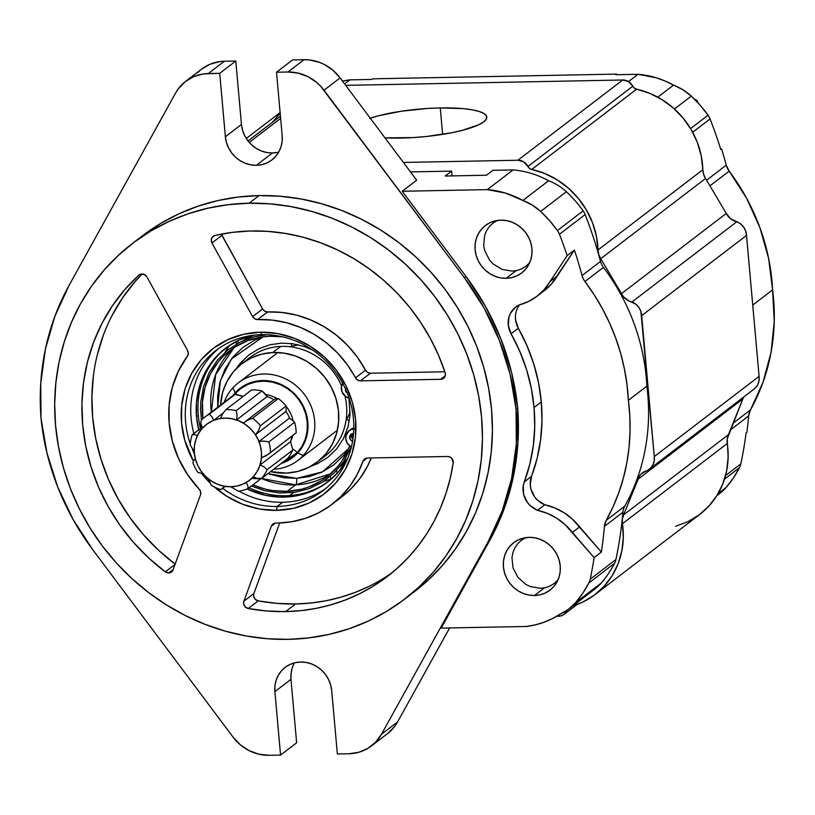 <?xml version="1.0" encoding="UTF-8"?>
<svg xmlns="http://www.w3.org/2000/svg" width="815" height="815" viewBox="0 0 815 815"><rect width="100%" height="100%" fill="white"/><g stroke="black" fill="none" stroke-linecap="round" stroke-linejoin="round"><path stroke-width="1.22" d="M347.74 458.193L339.845 466.751A79.687 73.941 -127.4 0 0 347.74 458.193M330.88 473.688L295.621 484.874A5.43 1.701 87.4 0 0 296.629 478.354L322.414 471.905L348.657 448.596L344.042 454.943L333.844 464.835L321.986 472.109L309.313 476.571L296.629 478.354L283.671 477.733L267.89 473.647L296.629 478.354A5.43 1.701 -92.6 0 1 295.621 484.874L287.155 491.353A79.687 73.941 52.6 0 1 252.864 484.884L264.834 489L272.241 490.528L287.155 491.353L295.621 484.874L261.37 478.425A79.687 73.941 -127.4 0 0 295.621 484.874A79.687 73.941 -127.4 0 0 330.88 473.688M202.904 418.655A79.687 73.941 52.6 0 1 229.901 350.531A79.687 73.941 52.6 0 1 269.51 336.269A79.687 73.941 52.6 0 1 282.479 336.819L269.51 336.269L262.145 336.982L247.943 340.599L234.914 347.037L223.555 356.033L218.634 361.391L210.565 373.565L205.105 387.288L202.466 402.029L202.904 418.655M253.618 335.22A79.687 73.941 -127.4 0 0 243.298 340.609L253.618 335.22M234.251 347.455A79.687 73.941 -127.4 0 0 211.36 412.084L215.68 374.513L234.251 347.455M263.123 336.839L231.44 358.926L220.417 380.554L217.748 407.194L217.636 396.08L219.877 382.459L224.94 369.215L232.774 357.255L242.972 347.363L254.83 340.089L263.113 336.839M310.698 466.333L317.646 463.592L327.976 457.256L336.86 448.637L343.675 438.215L348.087 426.693L350.043 414.825L348.952 398.097M312.695 350.124L304.331 346.569L292.534 343.716L281.246 343.166L270.203 344.725L259.16 348.606L248.84 354.943L239.956 363.561L236.085 368.849M353.15 433.539A79.687 73.941 52.6 0 1 352.141 438.175L353.15 433.539M349.727 445.897A79.687 73.941 52.6 0 1 326.764 477.091A79.687 73.941 52.6 0 1 287.155 491.353L301.733 489.194L308.722 487.024L321.752 480.585L327.671 476.388L338.031 466.231L342.371 460.363L349.727 445.897M351.173 446.926L343.777 461.382L334.313 472.853L322.699 482.052L309.384 488.623L294.877 492.321L279.739 493.004L264.539 490.65L251.366 486.025M201.437 420.02L200.561 409.517L200.806 401.775L203.506 386.707L209.088 372.689L217.33 360.25L227.915 349.859L240.435 341.943L254.412 336.778L267.126 334.7M341.566 385.974A61.96 57.488 -127.4 0 0 280.737 346.426L272.76 352.528A61.96 57.488 52.6 0 1 334.069 393.227A61.96 57.488 52.6 0 1 317.29 462.024A61.96 57.488 52.6 0 1 286.483 473.108A61.96 57.488 52.6 0 1 270.519 471.62L286.483 473.108L297.821 471.437L308.457 467.504L317.982 461.473L326.041 453.578L332.316 444.114L336.554 433.437L338.612 421.987L338.408 410.169L335.943 398.454L331.308 387.298L324.686 377.121L316.342 368.319L306.572 361.218L295.784 356.104L284.364 353.17L272.76 352.528L280.737 346.426A61.96 57.488 -127.4 0 0 249.94 357.51L241.963 363.622A61.96 57.488 52.6 0 1 272.76 352.528L261.432 354.209L250.796 358.142L241.26 364.162L233.212 372.068L226.937 381.532L222.699 392.198L220.539 405.065A61.96 57.488 52.6 0 1 241.963 363.622M317.29 462.024L325.267 455.921A61.96 57.488 -127.4 0 0 344.928 395.978M344.266 464.204L343.859 462.777M242.758 363.021A205.064 190.262 52.6 0 1 242.198 361.004M238.123 343.135A205.064 190.262 52.6 0 1 237.705 340.752M342.504 81.103L349.88 79.86L372.058 79.432L372.863 78.821L616.619 74.104L615.814 74.725L616.619 74.104L372.863 78.821L372.058 79.432L349.88 79.86A88.458 82.071 -127.4 0 0 342.504 81.103M710.069 118.939A16.29 15.108 -127.4 0 0 708.062 115.231L690.58 128.607L708.062 115.231A115.771 107.417 -127.4 0 0 691.303 96.099L674.453 108.996L691.303 96.099A52.119 48.36 -127.4 0 0 673.526 85.137A88.458 82.071 -127.4 0 0 637.992 74.297L628.477 81.571L637.992 74.297L615.814 74.725L637.992 74.297L656.197 77.771L665.03 80.991L673.526 85.137L657.797 97.168L673.526 85.137L682.899 89.731L691.303 96.099L700.167 105.227L708.062 115.231A16.29 15.108 -127.4 0 1 710.069 118.939L692.668 132.264L710.069 118.939A411.677 381.97 -127.4 0 1 720.776 149.512A411.677 381.97 -127.4 0 0 710.069 118.939M716.833 495.693L719.645 493.544A52.119 48.36 -127.4 0 0 726.226 487.36A115.771 107.417 -127.4 0 0 739.511 467.657A16.29 15.108 -127.4 0 0 740.855 463.878A411.677 381.97 -127.4 0 0 746.071 432.999A411.677 381.97 52.6 0 1 740.855 463.878A16.29 15.108 52.6 0 1 739.511 467.657L733.429 477.916L726.226 487.36L718.983 494.033M726.226 487.36L718.117 493.574L726.226 487.36M739.511 467.657L724.504 479.139L739.511 467.657M740.855 463.878L725.554 475.583L740.855 463.878M748.639 415.976L730.311 430.014L748.639 415.976A411.677 381.97 52.6 0 1 746.876 432.378A411.677 381.97 -127.4 0 0 748.639 415.976A16.29 15.108 -127.4 0 1 750.472 409.925A205.064 190.262 -127.4 0 0 772.579 289.896L752.744 305.085L772.579 289.896A205.064 190.262 -127.4 0 0 729.16 171.14L709.936 185.851L729.16 171.14L746.652 198.32L759.916 227.67L768.637 258.447L772.579 289.896L774.25 321.395L771.051 352.406L763.054 382.164L750.472 409.925L748.639 415.976M746.071 432.999L746.876 432.378L746.071 432.999M733.021 423.28L750.472 409.925L733.021 423.28M726.257 165.17A16.29 15.108 -127.4 0 0 729.16 171.14L726.257 165.17A411.677 381.97 -127.4 0 0 721.581 148.9L720.776 149.512L721.581 148.9A411.677 381.97 52.6 0 1 726.257 165.17L706.595 180.217L726.257 165.17M344.602 83.904L349.88 79.86L344.602 83.904M297.139 345.203A272.526 252.864 52.6 0 1 296.955 344.511L297.129 345.203M387.359 576.48A195.437 181.338 52.6 0 0 453.191 462.93L451.836 458.427L449.89 456.971L447.588 456.481L367.392 458.03L364.662 458.937L362.96 461.239A104.503 96.965 52.6 0 1 332.092 504.271A104.503 96.965 52.6 0 1 277.65 523.047L291.78 521.732L305.431 518.34L318.319 512.961L330.187 505.687L340.792 496.681L349.9 486.117L357.347 474.228L362.96 461.239L367.137 458.04L362.96 461.239A5.43 5.033 52.6 0 1 367.392 458.03L447.588 456.481A5.43 5.033 52.6 0 1 453.191 462.93L450.257 478.222L446.07 493.116L440.65 507.521L434.049 521.325L426.296 534.446L417.443 546.773L407.571 558.234L396.732 568.748L385.016 578.243L372.486 586.647L359.232 593.911L345.356 599.983L330.951 604.812L316.118 608.377L300.949 610.649L285.556 611.607A195.437 181.338 52.6 0 1 248.218 608.51L258.192 600.879A195.437 181.338 -127.4 0 0 295.519 603.976L285.556 611.607L295.519 603.976L276.845 603.375L258.192 600.879L255.075 599.127L253.597 595.846L253.883 593.524L279.688 522.996L253.883 593.524A5.43 5.033 -127.4 0 0 258.192 600.879L248.218 608.51A5.43 5.033 52.6 0 1 243.909 601.154L253.883 593.524L243.909 601.154L271.334 526.205A5.43 5.033 52.6 0 1 275.837 523.067A104.503 96.965 -127.4 0 0 277.65 523.047A104.503 96.965 52.6 0 1 275.837 523.067L273.076 523.923L271.334 526.205L243.909 601.154L243.624 603.477L245.111 606.757L248.218 608.51L266.882 611.005L285.556 611.607A195.437 181.338 52.6 0 0 387.359 576.48L387.441 576.419M332.092 504.271L342.055 496.641A104.503 96.965 -127.4 0 0 371.304 457.959L367.31 466.598L359.873 478.487L350.756 489.051L341.954 496.722M168.654 572.955A5.43 5.033 52.6 0 1 165.323 571.855L175.042 564.408L165.323 571.855A195.437 181.338 52.6 0 1 138.845 275.215A5.43 5.033 52.6 0 1 146.924 276.937L187.613 350.572A5.43 5.033 52.6 0 1 187.348 356.287L178.363 371.171L172.23 387.634L169.123 405.167L169.163 423.209L172.342 441.18L178.556 458.529L187.603 474.707L199.217 489.194A104.503 96.965 52.6 0 1 187.348 356.287L188.316 353.527L187.613 350.572L146.924 276.937L144.286 274.482L140.832 274.146L138.845 275.215L124.695 289.733L112.327 305.89L101.916 323.484L93.582 342.29L87.429 362.094L83.527 382.622L81.938 403.639L82.672 424.88L85.728 446.07L91.056 466.954L98.595 487.268L108.263 506.757L119.917 525.186L133.436 542.311L148.625 557.939L165.323 571.855L168.654 572.955L173.188 569.491L168.654 572.955A5.43 5.033 52.6 0 0 173.065 569.828L171.354 572.079L168.654 572.955M414.58 591.537L428.71 579.618L442.922 564.948L455.544 548.811L466.455 531.39L475.563 512.818L482.775 493.299L488.022 473.016L491.251 452.162L492.423 430.931L491.547 409.538L488.613 388.185L483.652 367.076L476.724 346.416L467.881 326.397L457.215 307.224L444.837 289.081L430.85 272.129L415.395 256.542L398.627 242.473L380.697 230.044L361.789 219.388L342.076 210.606L321.742 203.781L301 198.972L280.044 196.232L259.078 195.58A223.942 207.784 -127.4 0 0 142.421 235.82L132.458 243.451A223.942 207.784 52.6 0 1 249.105 203.21L259.078 195.58L238.296 197.036L217.89 200.572L198.086 206.164L179.045 213.754L160.963 223.269L144.011 234.618M404.678 599.117L414.652 591.486A223.942 207.784 -127.4 0 0 476.337 345.417A223.942 207.784 -127.4 0 0 259.078 195.58L249.105 203.21A223.942 207.784 52.6 0 1 466.363 353.048A223.942 207.784 52.6 0 1 404.678 599.117A223.942 207.784 52.6 0 1 288.031 639.357A223.942 207.784 52.6 0 1 70.773 489.52A223.942 207.784 52.6 0 1 132.458 243.451M529.241 537.35A29.86 27.7 52.6 0 1 558.204 557.328A29.86 27.7 52.6 0 1 549.982 590.141A29.86 27.7 52.6 0 1 534.426 595.51L544.43 587.849L534.426 595.51A29.86 27.7 52.6 0 1 505.463 575.533A29.86 27.7 52.6 0 1 513.684 542.719A29.86 27.7 52.6 0 1 529.241 537.35L534.834 537.808L540.304 539.357L545.459 541.944L550.084 545.48L554.006 549.819L557.083 554.801L559.182 560.221L560.231 565.885L560.2 571.559L559.07 577.051L556.889 582.124L553.752 586.606L549.768 590.305L545.103 593.086L539.917 594.838L534.426 595.51L528.843 595.052L523.362 593.503L518.218 590.916L513.582 587.381L509.66 583.041L506.584 578.069L504.485 572.639L503.436 566.975L503.476 561.301L504.607 555.81L506.777 550.736L509.915 546.254L513.898 542.556L518.564 539.775L523.75 538.022L529.241 537.35M500.93 220.162A29.86 27.7 52.6 0 1 529.903 240.14A29.86 27.7 52.6 0 1 521.671 272.944A29.86 27.7 52.6 0 1 506.125 278.312L516.119 270.662L506.125 278.312A29.86 27.7 52.6 0 1 477.152 258.335A29.86 27.7 52.6 0 1 485.373 225.521A29.86 27.7 52.6 0 1 500.93 220.162L506.523 220.61L511.993 222.159L517.148 224.757L521.773 228.282L525.695 232.621L528.772 237.603L530.871 243.023L531.93 248.687L531.889 254.372L530.759 259.853L528.578 264.936L525.441 269.408L521.457 273.106L516.792 275.888L511.616 277.64L506.125 278.312L500.532 277.864L495.051 276.305L489.907 273.718L485.282 270.183L481.349 265.843L478.283 260.871L476.174 255.441L475.125 249.787L475.165 244.103L476.296 238.612L478.466 233.538L481.604 229.066L485.587 225.368L490.263 222.577L495.439 220.824L500.93 220.162M519.583 304.83A21.72 20.151 -127.4 0 0 518.33 328.251L511.097 333.793A174.838 162.226 52.6 0 1 534.039 407.52A174.838 162.226 52.6 0 1 524.31 481.869L531.543 476.337A21.72 20.151 -127.4 0 0 544.756 504.77L537.523 510.312A58.599 54.371 52.6 0 1 572.405 532.419L579.638 526.877L601.358 552.061L594.125 557.603A411.677 381.97 52.6 0 1 590.203 579.19L615.926 559.498A411.677 381.97 -127.4 0 0 622.915 512.228L604.414 526.378A16.29 15.108 52.6 0 1 606.258 520.327L624.748 506.166A205.064 190.262 -127.4 0 0 646.855 386.137A205.064 190.262 -127.4 0 0 603.436 267.381L584.946 281.532L583.194 278.679L582.032 275.572L600.523 261.421A16.29 15.108 -127.4 0 0 603.436 267.381L584.946 281.532A16.29 15.108 52.6 0 1 582.032 275.572L600.523 261.421A411.677 381.97 -127.4 0 0 585.15 214.569A16.29 15.108 -127.4 0 0 583.133 210.861A115.771 107.417 -127.4 0 0 566.384 191.729A52.119 48.36 -127.4 0 0 548.607 180.767A88.458 82.071 -127.4 0 0 513.073 169.928L487.339 189.62L402.213 191.26L466.119 276.631L464.509 277.854L324.024 90.2L340.099 77.894A43.429 40.302 -127.4 0 0 304.026 59.699L292.595 59.913L304.026 59.699L287.95 72.005L276.519 72.219L292.595 59.913L276.519 72.219L282.173 135.667A29.86 27.7 52.6 0 1 271.925 159.923A29.86 27.7 52.6 0 1 256.368 165.292A29.86 27.7 52.6 0 1 225.378 136.757L241.454 124.451A29.86 27.7 -127.4 0 0 272.454 152.986L256.368 165.292L272.454 152.986A29.86 27.7 -127.4 0 0 278.71 152.13M257.581 319.572A5.43 5.033 52.6 0 1 252.63 316.617L262.603 308.987A5.43 5.033 -127.4 0 0 267.544 311.941L257.581 319.572L267.544 311.941L264.702 311.167L262.603 308.987L221.405 234.119A5.43 5.033 -127.4 0 0 221.914 235.352L211.941 242.982A5.43 5.033 52.6 0 1 214.926 235.484A195.437 181.338 52.6 0 1 445.133 372.659A5.43 5.033 52.6 0 1 440.701 379.301L445.214 375.847L440.701 379.301L360.505 380.849L440.701 379.301L442.912 378.72L444.582 377.202L445.377 375.032L445.133 372.659L438.531 355.289L430.381 338.531L420.744 322.526L409.711 307.418L397.384 293.359L383.885 280.472L369.327 268.879L353.842 258.671L337.573 249.961L320.682 242.809L303.312 237.308L285.617 233.477L267.768 231.368L249.93 231.002L232.265 232.387L214.926 235.484L212.145 237.348L211.289 239.488L211.941 242.982L252.63 316.617L262.603 308.987L221.914 235.352L211.941 242.982L252.63 316.617L254.738 318.797L257.581 319.572A5.43 5.033 52.6 0 0 257.672 319.572A104.503 96.965 52.6 0 1 355.513 377.824L365.487 370.193L357.439 357.276L347.71 345.56L336.524 335.291L324.095 326.683L310.709 319.918L296.629 315.15L282.173 312.471L267.636 311.941A5.43 5.033 52.6 0 1 267.544 311.941A5.43 5.033 -127.4 0 0 267.636 311.941L257.672 319.572A5.43 5.033 52.6 0 1 257.581 319.572M238.897 491.139A88.224 81.857 -127.4 0 0 282.662 502.264L277.202 506.451L276.519 510.363L293.339 508.326L309.211 502.937L323.514 494.42L335.719 483.081L345.336 469.379L351.998 453.823L355.462 437.013L355.574 419.603L352.355 402.253L345.917 385.638L336.493 370.397L324.472 357.102L310.301 346.283L294.521 338.347L277.742 333.59L260.617 332.204L243.797 334.242L227.925 339.631L213.622 348.148L201.417 359.486L191.81 373.189L185.137 388.745L181.684 405.554L181.562 422.965L184.781 440.314L193.4 461.056A91.474 84.872 52.6 0 1 260.617 332.204L261.87 334.639A88.224 81.857 -127.4 0 0 190.282 443.839A88.224 81.857 52.6 0 1 215.914 350.491A88.224 81.857 52.6 0 1 261.87 334.639A88.224 81.857 52.6 0 1 347.455 393.665A88.224 81.857 52.6 0 1 323.158 490.599A88.224 81.857 52.6 0 1 277.202 506.451A88.224 81.857 -127.4 0 0 353.445 418.92A88.224 81.857 -127.4 0 0 261.87 334.639L260.617 332.204A91.474 84.872 52.6 0 1 355.574 419.603A91.474 84.872 52.6 0 1 276.519 510.363L277.202 506.451L282.662 502.264A88.224 81.857 -127.4 0 0 325.837 488.45M218.695 348.463A88.224 81.857 -127.4 0 0 193.858 433.509M277.202 506.451A88.224 81.857 52.6 0 1 222.719 488.348A88.224 81.857 -127.4 0 0 277.202 506.451M194.418 453.853A88.224 81.857 52.6 0 1 192.32 449.177A88.224 81.857 -127.4 0 0 194.418 453.853M276.519 510.363A91.474 84.872 52.6 0 1 214.182 486.83L226.835 496.284L242.615 504.23L259.394 508.978L276.519 510.363M209.608 482.521A91.474 84.872 52.6 0 1 201.937 473.861L209.608 482.521M444.837 371.783L370.468 373.219L367.596 372.424L365.487 370.193A5.43 5.033 -127.4 0 0 370.468 373.219L360.505 380.849A5.43 5.033 52.6 0 1 355.513 377.824L365.487 370.193A104.503 96.965 -127.4 0 0 267.636 311.941L257.672 319.572L272.21 320.101L286.666 322.781L300.735 327.548L314.132 334.313L326.55 342.921L337.746 353.19L347.465 364.906L356.42 379.077L359.018 380.656L360.505 380.849L370.468 373.219L444.837 371.783M269.123 755.301A43.429 40.302 52.6 0 1 233.049 737.106L92.564 549.453L233.049 737.106L240.364 744.849L249.166 750.666L258.956 754.221L269.123 755.301L280.564 755.087L274.899 691.64A29.86 27.7 52.6 0 1 285.148 667.383A29.86 27.7 52.6 0 1 314.274 665.132A29.86 27.7 52.6 0 1 331.695 690.55L337.359 753.987L348.8 753.763L337.359 753.987L331.695 690.55L330.646 684.885L328.547 679.466L325.47 674.484L321.548 670.144L316.923 666.619L311.768 664.021L306.297 662.473L300.704 662.014L295.213 662.687L290.028 664.439L285.362 667.22L281.379 670.918L278.241 675.401L276.071 680.474L274.94 685.965L274.899 691.64L290.975 679.333L296.64 742.781L280.564 755.087L296.64 742.781L290.975 679.333L274.899 691.64L280.564 755.087L269.123 755.301M92.564 549.453A249.726 231.704 52.6 0 1 41.015 418.248A249.726 231.704 52.6 0 1 69.01 285.505L175.571 93.073L69.01 285.505L54.89 316.261L45.406 349.105L40.75 383.335L41.015 418.248L46.975 453.048L57.712 486.983L73.014 519.338L92.564 549.453M197.556 72.769L201.224 69.438L209.72 64.365L219.327 61.655L224.359 61.237A43.429 40.302 -127.4 0 0 201.733 69.041L185.657 81.347A43.429 40.302 52.6 0 1 208.283 73.544L224.359 61.237L235.79 61.013L219.714 73.319L208.283 73.544L224.359 61.237L235.79 61.013L241.454 124.451L225.378 136.757L219.714 73.319L235.79 61.013L241.454 124.451L242.503 130.115L244.612 135.535L247.689 140.516L251.611 144.856L256.236 148.381L261.381 150.979L266.862 152.527L272.454 152.986L277.946 152.313M492.932 170.315L486.494 175.235L445.184 176.03L451.622 171.109L445.184 176.03L486.494 175.235L492.932 170.315L513.073 169.928L487.339 189.62L402.213 191.26L466.119 276.631L485.669 306.746L500.97 339.101L511.708 373.026L517.668 407.836A249.726 231.704 -127.4 0 0 466.119 276.631L464.509 277.854L320.59 86.115L316.719 82.458L307.907 76.641L298.117 73.085L287.95 72.005A43.429 40.302 52.6 0 1 324.024 90.2L340.099 77.894L332.795 70.151L323.983 64.334L319.174 62.256L309.119 59.913L304.026 59.699L287.95 72.005L276.519 72.219L282.173 135.667L282.143 141.341L281.012 146.832L278.832 151.906L275.694 156.388L271.711 160.086L267.045 162.868L261.86 164.62L256.368 165.292L250.786 164.834L245.305 163.285L240.16 160.698L235.525 157.163L231.603 152.823L228.526 147.851L226.427 142.421L225.378 136.757L219.714 73.319L203.241 73.961L193.644 76.671L185.148 81.745L178.271 88.866L175.571 93.073A43.429 40.302 52.6 0 1 185.657 81.347M410.485 171.904L451.622 171.109L452.05 175.897M568.992 608.856A52.119 48.36 52.6 0 1 559.813 614.296L568.33 609.355L575.573 602.682L582.776 593.239L588.858 582.97A16.29 15.108 -127.4 0 0 590.203 579.19A16.29 15.108 52.6 0 1 588.858 582.97L614.591 563.277L588.858 582.97A115.771 107.417 52.6 0 1 575.573 602.682L601.297 582.99L575.573 602.682A52.119 48.36 52.6 0 1 568.992 608.856L594.726 589.164A52.119 48.36 -127.4 0 0 601.297 582.99A115.771 107.417 -127.4 0 0 614.591 563.277A16.29 15.108 -127.4 0 0 615.926 559.498L590.203 579.19A411.677 381.97 -127.4 0 0 594.125 557.603L565.152 524.636L556.726 518.228L547.415 513.399L537.523 510.312L530.229 505.646L527.336 502.335L523.668 494.44L523.25 485.923L524.31 481.869L531.543 476.337L530.27 484.63L530.901 488.898L534.569 496.793L537.462 500.104L544.756 504.77L554.648 507.867L563.96 512.696L572.385 519.104L601.358 552.061A411.677 381.97 -127.4 0 0 604.414 526.378L606.258 520.327L613.104 506.736L618.84 492.555L623.424 477.885L626.827 462.798L629.037 447.404L630.036 431.787L629.812 416.058L626.99 384.537L624.412 368.849L620.643 353.323L615.702 338.062L609.61 323.168L602.428 308.722L594.186 294.816L584.946 281.532A205.064 190.262 52.6 0 1 628.365 400.297L646.855 386.137L628.365 400.297A205.064 190.262 52.6 0 1 606.258 520.327L624.748 506.166A16.29 15.108 -127.4 0 0 622.915 512.228L604.414 526.378A411.677 381.97 52.6 0 1 601.358 552.061L594.125 557.603L572.405 532.419L579.638 526.877A58.599 54.371 -127.4 0 0 544.756 504.77L537.523 510.312A21.72 20.151 52.6 0 1 524.31 481.869L529.842 464.051L533.336 445.561L534.742 426.632L534.039 407.52L541.272 401.978L534.039 407.52L531.329 388.439L526.561 369.633L519.787 351.336L511.097 333.793A21.72 20.151 52.6 0 1 515.701 307.051A21.72 20.151 52.6 0 1 519.196 304.942L528.507 301.479L536.922 296.303L544.175 289.6L550.013 281.572A58.599 54.371 52.6 0 1 537.105 296.171A58.599 54.371 52.6 0 1 519.196 304.942L515.701 307.051L510.465 313.286L508.927 317.137L508.346 325.572L511.097 333.793L518.33 328.251L527.02 345.805L533.794 364.091L538.572 382.897L541.272 401.978A174.838 162.226 -127.4 0 0 518.33 328.251L515.579 320.03L515.447 315.762M531.543 476.337A174.838 162.226 -127.4 0 0 541.272 401.978L541.975 421.1L540.569 440.019L537.085 458.509L531.543 476.337M537.105 296.171L544.339 290.629A58.599 54.371 -127.4 0 0 557.246 276.03L550.013 281.572L567.169 255.635L574.402 250.093A411.677 381.97 52.6 0 1 582.032 275.572A411.677 381.97 -127.4 0 0 574.402 250.093L551.409 284.058L544.155 290.772M574.402 250.093L557.246 276.03L550.013 281.572L567.169 255.635L574.402 250.093M559.416 234.262A411.677 381.97 52.6 0 1 567.169 255.635A411.677 381.97 -127.4 0 0 559.416 234.262L585.15 214.569L559.416 234.262A16.29 15.108 -127.4 0 0 557.409 230.553A16.29 15.108 52.6 0 1 559.416 234.262M583.133 210.861L557.409 230.553L583.133 210.861M540.651 211.421A115.771 107.417 52.6 0 1 557.409 230.553L549.514 220.549L540.651 211.421L566.384 191.729L540.651 211.421L532.256 205.044L522.873 200.459A52.119 48.36 52.6 0 1 540.651 211.421M548.607 180.767L522.873 200.459L548.607 180.767M487.339 189.62A88.458 82.071 52.6 0 1 522.873 200.459L505.555 193.094L487.339 189.62M402.213 191.26L416.679 180.186L402.213 191.26M441.2 628.11L526.327 626.47L535.241 624.881L543.86 622.293L552.081 618.758L559.813 614.296A88.458 82.071 52.6 0 1 526.327 626.47L441.2 628.11L489.672 540.579L441.2 628.11M517.668 407.836L517.933 442.749L513.277 476.979L503.792 509.813L489.672 540.579A249.726 231.704 -127.4 0 0 517.668 407.836L516.058 409.059A249.726 231.704 52.6 0 1 488.073 541.802L489.672 540.579L488.073 541.802L381.502 734.234L488.073 541.802L502.183 511.046L511.667 478.201L516.323 443.981L516.058 409.059L517.668 407.836M371.416 745.959L387.502 733.653A43.429 40.302 -127.4 0 0 397.588 721.927L449.625 627.947L397.588 721.927L381.502 734.234A43.429 40.302 52.6 0 1 371.416 745.959A43.429 40.302 52.6 0 1 348.8 753.763L358.743 752.296L367.86 748.374L375.603 742.231L381.502 734.234L397.588 721.927L394.888 726.134L388.011 733.255M464.509 277.854A249.726 231.704 52.6 0 1 516.058 409.059L510.109 374.258L499.361 340.334L484.059 307.968L464.509 277.854M340.099 77.894L416.679 180.186L340.099 77.894M292.147 668.168L291.016 673.659L290.975 679.333A29.86 27.7 -127.4 0 1 294.449 662.87M199.217 489.194A5.43 5.033 52.6 0 1 200.49 494.878L173.065 569.828L200.49 494.878L200.663 491.903L199.217 489.194M175.286 564.225L158.599 550.308L143.399 534.681L129.891 517.556L118.226 499.126L108.568 479.638L101.019 459.324L95.691 438.439L92.645 417.249L91.912 396.009L93.501 374.992M97.392 354.464L103.546 334.659M111.889 315.853L122.301 298.259L134.658 282.102L142.146 273.983A195.437 181.338 -127.4 0 0 175.154 564.123M369.205 586.28L355.33 592.352L340.925 597.181L326.082 600.747L310.912 603.019L295.519 603.976A195.437 181.338 -127.4 0 0 392.27 572.568M275.399 523.087L271.334 526.205L275.399 523.087M249.105 203.21L228.322 204.667L207.927 208.202L188.112 213.795L169.072 221.385L150.989 230.9L134.047 242.249L118.399 255.319L104.188 269.999L91.565 286.126L80.644 303.557L71.537 322.119L64.324 341.638L59.088 361.921L55.858 382.775L54.676 404.006L55.563 425.399L58.497 446.752L63.448 467.861L70.385 488.531L79.228 508.54L89.884 527.712L102.272 545.867L116.26 562.808L131.714 578.395L148.483 592.464L166.413 604.893L185.321 615.549L205.034 624.331L225.358 631.156L246.099 635.965L267.055 638.705L288.031 639.357L308.814 637.9L329.209 634.365L349.024 628.773L368.064 621.183L386.147 611.668L403.089 600.319L418.747 587.248L432.948 572.578L445.571 556.441L456.492 539.021L465.599 520.449L472.812 500.93L478.048 480.646L481.278 459.792L482.46 438.562L481.573 417.168L478.639 395.815L473.688 374.706L466.751 354.046L457.908 334.028L447.252 314.855L434.864 296.711L420.876 279.759L405.422 264.172L388.653 250.103L370.723 237.674L351.815 227.018L332.102 218.237L311.778 211.411L291.037 206.603L270.081 203.862L249.105 203.21M323.81 481.339A86.859 80.593 -127.4 0 0 331.674 478.721M289.559 495.581L293.583 492.505L289.559 495.581M229.606 345.366A86.859 80.593 -127.4 0 0 225.032 352.284M346.477 460.638L346.375 459.925L346.477 460.638M336.646 470.449L337.135 473.352M297.343 452.549A10.86 3.994 42.5 0 0 292.728 448.953A10.86 3.994 -137.5 0 1 297.343 452.549L291.923 457.409L282.622 462.36L297.343 452.549C306.46 445.143 315.894 415.844 293.42 393.482C270.203 371.925 242.259 383.417 235.617 393.217L241.036 388.358L247.699 384.476L255.39 381.96L263.703 381.114L272.139 382.041L280.166 384.619L287.349 388.572L293.42 393.482L298.585 399.37L302.885 406.461L305.91 414.509L307.347 423.077L307.051 431.624L305.085 439.652L301.723 446.712L297.343 452.549M237.063 394.704A10.86 3.994 42.5 0 0 235.617 393.217A10.86 3.994 -137.5 0 1 237.063 394.704M268.563 454.138L296.202 432.796L268.563 454.138L261.483 457.836A35.29 32.743 52.6 0 1 260.087 464.968L290.598 441.608L260.087 464.968L263.999 466.842L267.096 469.715L292.819 450.023L267.096 469.715A42.074 39.038 52.6 0 1 261.737 478.354L287.461 458.662A42.074 39.038 -127.4 0 0 292.819 450.023L290.598 441.608A35.29 32.743 -127.4 0 0 291.79 436.361A35.29 32.743 52.6 0 1 290.598 441.608L292.819 450.023A42.074 39.038 52.6 0 1 287.461 458.662L261.737 478.354L251.764 478.374A35.29 32.743 52.6 0 1 249.349 480.432A35.29 32.743 52.6 0 1 246.11 482.592L247.74 485.434L248.106 488.531L261.279 478.446L248.106 488.531A42.074 39.038 52.6 0 1 238.286 491.221L230.879 486.779A35.29 32.743 52.6 0 1 223.626 486.097L222.882 488.002L225.032 486.351L220.784 489.581A42.074 39.038 52.6 0 1 211.105 485.068L208.599 479.088A35.29 32.743 52.6 0 1 203.139 473.831L197.913 472.384A42.074 39.038 52.6 0 1 192.9 462.777L193.817 460.302L195.356 458.927A35.29 32.743 52.6 0 1 194.235 451.551L190.201 444.98A42.074 39.038 52.6 0 1 192.197 434.782L200.867 428.15L192.197 434.782L194.846 434.599L197.342 435.709A35.29 32.743 52.6 0 1 201.091 429.668L200.775 423.443L202.528 428.048A35.239 32.702 52.6 0 1 250.022 428.262A35.239 32.702 52.6 0 1 253.241 476.806L258.365 478.812L261.737 478.354A42.074 39.038 -127.4 0 0 267.096 469.715L263.999 466.842L260.087 464.968A35.29 32.743 -127.4 0 0 261.483 457.836L266.199 455.717L270.468 452.488A42.074 39.038 -127.4 0 0 268.869 441.944L263.948 441.058L258.997 441.465A35.29 32.743 -127.4 0 0 255.492 434.752L258.508 430.565L260.413 425.725A42.074 39.038 -127.4 0 0 252.599 418.217L247.617 420.132L243.359 423.087A35.29 32.743 -127.4 0 0 236.595 419.929L237.073 415.192L236.258 410.597A42.074 39.038 -127.4 0 0 225.887 409.629L222.638 413.867L220.488 418.421A35.29 32.743 -127.4 0 0 213.622 420.306L211.931 416.781L209.323 414.173A42.074 39.038 -127.4 0 0 201.244 420.194L200.775 423.443L201.244 420.194A42.074 39.038 52.6 0 1 204.728 417.168A42.074 39.038 52.6 0 1 209.323 414.173L211.931 416.781L213.622 420.306A35.29 32.743 52.6 0 1 220.488 418.421L222.638 413.867L225.887 409.629L251.621 389.937A42.074 39.038 52.6 0 1 261.992 390.905L267.106 396.569A35.29 32.743 52.6 0 1 273.84 399.696A35.29 32.743 -127.4 0 0 267.106 396.569L236.595 419.929A35.29 32.743 52.6 0 1 243.359 423.087L247.617 420.132L252.599 418.217A42.074 39.038 52.6 0 1 260.413 425.725L258.508 430.565L255.492 434.752A35.29 32.743 52.6 0 1 258.997 441.465L263.948 441.058L268.869 441.944L294.602 422.252L289.519 418.105L258.997 441.465L289.519 418.105A35.29 32.743 -127.4 0 0 286.014 411.392L255.492 434.752L286.014 411.392L286.136 406.033L260.413 425.725L286.136 406.033A42.074 39.038 -127.4 0 0 282.448 402.039A42.074 39.038 -127.4 0 0 278.322 398.525A42.074 39.038 52.6 0 1 282.448 402.039A42.074 39.038 52.6 0 1 286.136 406.033L286.014 411.392A35.29 32.743 52.6 0 1 289.519 418.105L294.602 422.252A42.074 39.038 52.6 0 1 296.202 432.796L294.225 434.273M275.643 398.678L278.322 398.525L252.599 418.217L278.322 398.525L275.643 398.678L273.881 399.727L275.643 398.678M239.956 395.336L243.094 396.457L235.046 394.48L239.956 395.336M226.978 400.511A42.074 39.038 52.6 0 1 235.046 394.48L209.323 414.173L235.046 394.48A42.074 39.038 -127.4 0 0 230.451 397.476L204.728 417.168M290.823 440.884A32.03 29.717 -127.4 0 0 292.809 435.577M293.074 420.56A32.03 29.717 -127.4 0 0 286.259 406.522M276.856 398.464A32.03 29.717 -127.4 0 0 265.741 394.511M232.886 387.818L235.189 392.799A43.49 40.343 52.6 0 1 293.787 393.075A43.49 40.343 52.6 0 1 297.77 452.967L303.282 455.493A48.91 45.385 -127.4 0 0 298.81 388.113A48.91 45.385 -127.4 0 0 232.886 387.818A48.91 45.385 52.6 0 1 238.357 382.816A48.91 45.385 52.6 0 1 301.581 390.986A48.91 45.385 52.6 0 1 303.282 455.493A48.91 45.385 52.6 0 1 297.821 460.495A48.91 45.385 52.6 0 1 273.636 469.246A48.91 45.385 -127.4 0 0 303.282 455.493L297.77 452.967A43.49 40.343 52.6 0 1 281.165 463.48L291.841 458.203L297.77 452.967L302.497 446.569L305.839 439.265L307.673 431.329L307.917 423.077L306.572 414.804L303.689 406.848L299.37 399.513L293.787 393.075L287.165 387.777L279.739 383.824L271.803 381.379L263.663 380.534L255.635 381.308L248.025 383.682L241.118 387.563L235.189 392.799L232.886 387.818A48.91 45.385 -127.4 0 0 224.135 402.315A48.91 45.385 52.6 0 1 232.886 387.818M346.1 420.132A48.91 45.385 -127.4 0 0 350.165 411.769M299.064 345A48.91 45.385 -127.4 0 0 289.926 346.742M253.241 476.806L257.071 471.62L259.781 465.701L261.269 459.273L261.472 452.58L260.382 445.876L258.039 439.428L254.545 433.478L250.022 428.262L244.653 423.973L238.632 420.774L232.204 418.788L225.612 418.095L219.103 418.727L212.929 420.652L207.336 423.8L202.528 428.048L198.697 433.223L195.987 439.142L194.51 445.571L194.306 452.264L195.396 458.967L197.729 465.416L201.234 471.365L205.757 476.581L211.126 480.87L217.136 484.069L223.575 486.056L230.166 486.749L236.676 486.117L242.839 484.192L248.443 481.044L253.241 476.806A35.239 32.702 52.6 0 1 205.757 476.581A35.239 32.702 52.6 0 1 202.528 428.048L200.775 423.443L201.091 429.668A35.29 32.743 -127.4 0 0 197.342 435.709L194.846 434.599L192.197 434.782A42.074 39.038 -127.4 0 0 190.201 444.98L194.235 451.551A35.29 32.743 -127.4 0 0 195.356 458.927L193.817 460.302L192.9 462.777A42.074 39.038 -127.4 0 0 197.913 472.384L203.139 473.831A35.29 32.743 -127.4 0 0 208.599 479.088L211.105 485.068A42.074 39.038 -127.4 0 0 220.784 489.581L222.882 488.002L223.626 486.097A35.29 32.743 -127.4 0 0 230.879 486.779L238.286 491.221A42.074 39.038 -127.4 0 0 248.106 488.531L247.74 485.434L246.11 482.592A35.29 32.743 -127.4 0 0 251.764 478.374L258.365 478.812L253.241 476.806M232.601 395.947A43.49 40.343 52.6 0 1 235.189 392.799L232.601 395.947M234.037 395.051L235.617 393.217L234.037 395.051M223.198 412.981L213.622 420.306L223.198 412.981M194.734 459.303L195.356 458.927M294.602 422.252L268.869 441.944A42.074 39.038 52.6 0 1 270.468 452.488L296.202 432.796A42.074 39.038 -127.4 0 0 294.602 422.252M251.621 389.937L225.887 409.629A42.074 39.038 52.6 0 1 236.258 410.597L261.992 390.905A42.074 39.038 -127.4 0 0 251.621 389.937M265.089 393.747L261.992 390.905L236.258 410.597L237.073 415.192L236.595 419.929L267.106 396.569L265.089 393.747M370.255 118.165A66.504 13.977 174.9 0 1 440.263 107.937L442.616 134.363L440.263 107.937A66.504 13.977 174.9 0 1 486.81 117.095A66.504 13.977 174.9 0 1 400.868 138.081A66.504 13.977 174.9 0 1 385.016 137.878L413.582 137.562L426.571 136.472L451.367 132.804L462.217 130.369L478.762 124.756L483.825 121.792L486.443 118.868L486.545 116.107L484.1 113.621L479.22 111.482L472.089 109.791L462.971 108.609L440.263 107.937L427.539 108.456L401.795 111.156L378.914 115.648L369.664 118.369M598.006 249.971L702.846 169.734A16.29 15.108 -127.4 0 0 705.566 178.475L600.726 258.722A16.29 15.108 52.6 0 1 598.006 249.971L596.417 236.218L592.536 222.78L586.464 210.066L578.395 198.463L568.575 188.316L557.287 179.932L544.889 173.575L531.757 169.439A5.43 5.033 52.6 0 1 527.957 166.454L632.797 86.207L628.569 81.622L622.731 79.992L517.892 160.239L403.405 162.45L517.892 160.239A10.86 10.075 52.6 0 1 527.957 166.454L632.797 86.207A5.43 5.033 -127.4 0 0 636.596 89.192L634.376 88.132L632.797 86.207A10.86 10.075 -127.4 0 0 622.731 79.992L345.682 85.351L622.731 79.992L517.892 160.239L523.729 161.869L529.536 168.379L531.757 169.439A81.245 75.388 52.6 0 1 598.006 249.971L702.846 169.734L701.257 155.971L697.375 142.533L691.303 129.819L683.235 118.216L673.404 108.069L662.126 99.695L649.728 93.338L636.596 89.192L531.757 169.439L636.596 89.192A81.245 75.388 -127.4 0 1 702.846 169.734L703.6 174.257L705.566 178.475L726.267 213.438L621.427 293.685L600.726 258.722L705.566 178.475L726.267 213.438A14.752 13.692 -127.4 0 0 736.852 221.7L632.012 301.947A14.752 13.692 52.6 0 1 621.427 293.685L726.267 213.438L730.668 218.807L736.852 221.7L632.012 301.947A14.66 13.6 52.6 0 1 641.68 315.629L746.52 235.382A14.66 13.6 -127.4 0 0 736.852 221.7L740.641 223.921L743.688 227.151L745.715 231.093L746.52 235.382L759.101 376.367L654.262 456.604L641.68 315.629L746.52 235.382L759.101 376.367L654.262 456.604A14.66 13.6 52.6 0 1 649.311 469.246A14.66 13.6 52.6 0 1 647.069 470.622L650.452 468.268L652.907 464.927L654.221 460.923L654.262 456.604L640.875 311.34L638.848 307.387L635.802 304.158L628.783 300.867L623.332 296.619L600.726 258.722L598.76 254.504L598.006 249.971M649.311 469.246L754.15 389A14.66 13.6 -127.4 0 0 759.101 376.367L759.06 380.676L757.746 384.68L755.291 388.022M595.103 594.512A81.245 75.388 52.6 0 1 572.782 605.963L583.122 601.908L594.339 595.093L604.088 586.311L612.075 575.818L618.045 563.939L621.825 551.032L623.302 537.493L622.436 523.719A81.245 75.388 52.6 0 1 595.103 594.512L699.942 514.265A81.245 75.388 -127.4 0 0 727.275 443.482L622.436 523.719L622.375 519.175L623.587 514.897L728.427 434.66A16.29 15.108 -127.4 0 0 727.275 443.482L622.436 523.719A16.29 15.108 52.6 0 1 623.587 514.897L637.992 479.261A14.752 13.692 52.6 0 1 642.454 472.853A14.752 13.692 52.6 0 1 647.069 470.622L641.415 473.739L639.368 476.266L623.587 514.897L728.427 434.66L742.822 399.014L637.992 479.261L742.822 399.014A14.752 13.692 -127.4 0 1 743.616 397.068M567.372 610.048A10.86 10.075 52.6 0 1 564.245 614.296A10.86 10.075 52.6 0 1 558.591 616.242L556.625 616.283L561.515 615.743L564.112 614.388L567.505 609.661M236.136 341.536L236.37 344.113L236.136 341.536M238.296 365.68L238.377 366.628L238.296 365.68M249.237 142.421L280.635 118.389L249.237 142.421M280.177 113.193L272.322 122.372M675.604 526.296L687.962 521.661L699.178 514.846L708.928 506.064L716.915 495.571L722.885 483.692L726.664 470.795L728.141 457.246L727.214 438.939L742.822 399.014M349.34 420.937L346.691 419.155M291.974 346.181L291.128 343.533M330.982 478.986L330.248 476.531M694.268 98.941L697.304 100.673L697.844 102.649L697.304 100.673L696.54 101.264L697.304 100.673L694.268 98.941M497.405 220.458L492.892 223.188L489.326 226.611L486.524 230.716L484.619 235.362L483.692 245.539L484.711 250.684L489.54 260.077L493.167 263.978L502.111 269.419L512.187 271.1L517.168 270.427L521.855 268.767L526.052 266.169L529.709 262.654M525.716 537.645L521.203 540.386L517.637 543.799L514.836 547.914L512.92 552.56L511.963 557.572L513.022 567.882L517.851 577.275L525.716 584.324L530.422 586.617L540.498 588.298L545.48 587.625L550.156 585.954L554.363 583.367L558.02 579.852M345.601 388.48L345.448 389.998A4.075 3.78 52.6 0 1 345.478 389.01M352.08 433.743A4.075 3.78 -127.4 0 0 351.459 436.229L349.686 437.584A4.075 3.78 52.6 0 1 353.527 433.549L350.572 434.752L349.686 437.584L351.459 436.229A4.075 3.78 -127.4 0 0 352.905 439.071M351.377 447.14L350.745 446.589A9.77 9.067 52.6 0 1 345.764 438.674A9.77 9.067 52.6 0 1 349.126 430.738A9.77 9.067 52.6 0 1 353.761 428.996M353.781 427.946A9.77 9.067 -127.4 0 0 350.888 429.383L349.126 430.738L351.764 429.373L354.729 428.985M198.728 429.79A84.149 78.077 52.6 0 1 196.527 416.71L198.29 415.355A84.149 78.077 -127.4 0 0 200.49 428.435M249.064 487.788A84.149 78.077 -127.4 0 0 328.588 481.298M347.445 458.916A84.149 78.077 52.6 0 1 327.712 481.981A84.149 78.077 52.6 0 1 246.976 488.99L265.802 495.377L279.29 497.058L292.697 496.427L305.645 493.513L317.779 488.379L328.751 481.176L338.245 472.119L347.445 458.916M343.247 382.541L341.414 386.707L342.096 392.096L346.13 396.864L349.075 398.128A9.77 9.067 52.6 0 1 341.342 389.061A9.77 9.067 52.6 0 1 342.667 383.356M226.315 347.669A84.149 78.077 -127.4 0 0 198.29 415.355L196.527 416.71A84.149 78.077 52.6 0 1 225.419 348.341A84.149 78.077 52.6 0 1 252.844 335.322L239.121 340.079L227.742 346.64L217.748 355.126L209.404 365.314L202.966 376.907L198.595 389.58L196.435 402.977L196.527 416.71L198.88 430.402M349.146 430.717L345.978 435.628L345.764 438.674L347.312 443.207L350.745 446.589A2.333 2.16 52.6 0 1 351.336 447.099M352.559 441.251A4.075 3.78 52.6 0 1 349.686 437.584L351.071 440.365L352.559 441.251M345.448 389.998L347.231 393.115A4.075 3.78 52.6 0 1 345.448 389.998M347.71 458.274L339.835 466.761M243.278 340.609L253.526 335.23M222.006 488.898L225.276 486.392M276.468 353.639L238.357 382.816M335.923 431.329L297.821 460.495M274.298 399.34L244.52 422.139M195.335 458.845L194.785 459.263M251.978 478.425L249.349 480.432M577 604.536L564.245 614.296M280.115 112.562L246.273 138.469M280.441 116.158L248.025 140.964"/></g></svg>
